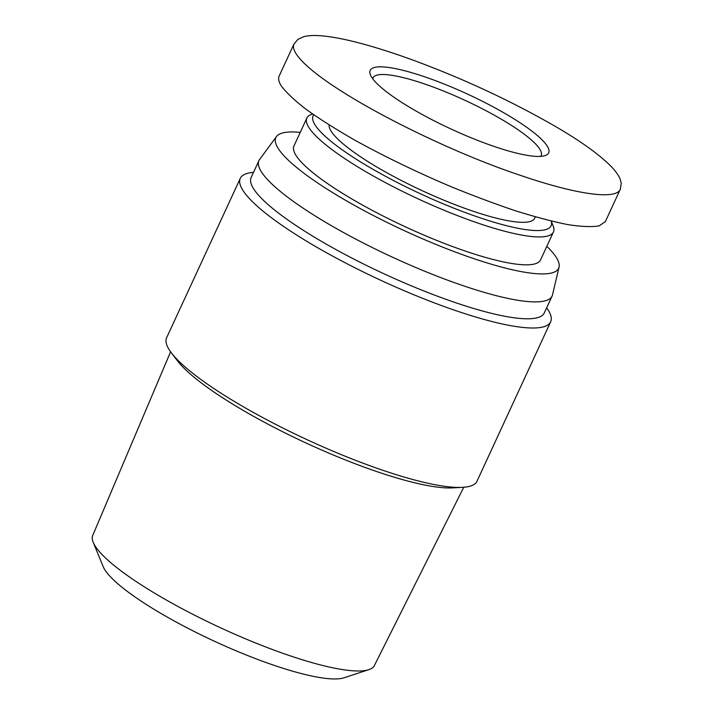 <?xml version="1.0" encoding="UTF-8"?>
<svg xmlns="http://www.w3.org/2000/svg" width="714" height="714" viewBox="0 0 714 714"><rect width="100%" height="100%" fill="white"/><g stroke="black" fill="none" stroke-linecap="round" stroke-linejoin="round"><path stroke-width="1.07" d="M546.665 307.805A170.958 33.567 -155.2 0 1 547.879 309.581A170.958 33.567 -155.2 0 1 550.664 321.8A170.958 33.567 -155.2 0 1 404.749 290.946A170.958 33.567 -155.2 0 1 243.046 190.602A170.958 33.567 -155.2 0 1 240.27 178.384A170.958 33.567 -155.2 0 1 253.515 172.351M546.826 246.321A155.768 30.586 -155.2 0 1 556.117 257.147A155.768 30.586 -155.2 0 1 559.053 267.116L552.52 294.82A161.462 31.702 -155.2 0 1 552.109 296.033L544.291 312.937A161.462 31.702 -155.2 0 1 384.418 273.989A161.462 31.702 -155.2 0 1 251.141 177.483L258.959 160.579A161.462 31.702 -155.2 0 1 259.61 159.481L276.479 136.544A155.768 30.586 -155.2 0 1 300.237 132.376M240.27 178.384L166.603 337.802A170.958 33.567 24.8 0 0 169.388 350.021A170.958 33.567 24.8 0 0 171.351 352.823A170.958 33.567 24.8 0 0 307.725 439.985A170.958 33.567 24.8 0 0 462.485 487.341A170.958 33.567 24.8 0 0 476.997 481.218L550.664 321.8M462.485 487.341L452.614 487.885A161.659 31.737 -155.2 0 1 306.279 443.108A161.659 31.737 -155.2 0 1 177.34 360.686L171.351 352.823M463.761 487.251L374.386 665.537A155.125 30.461 -155.2 0 1 368.79 669.67A155.125 30.461 -155.2 0 1 220.876 627.945A155.125 30.461 -155.2 0 1 93.231 542.345A155.125 30.461 -155.2 0 1 92.749 535.402L170.592 351.788M93.231 542.345L103.146 566.559A135.535 26.614 24.8 0 0 214.673 641.351A135.535 26.614 24.8 0 0 343.916 677.809L368.79 669.67M559.053 267.116A155.768 30.586 -155.2 0 1 404.419 230.702A155.768 30.586 -155.2 0 1 276.479 136.544M552.109 296.033A161.462 31.702 -155.2 0 1 392.236 257.085A161.462 31.702 -155.2 0 1 258.959 160.579M619.823 190.281L605.374 221.563L599.251 225.838C591.897 227.132 581.392 226.713 567.728 224.589C552.475 221.51 535 216.886 515.303 210.728C494.686 203.785 473.15 195.725 450.712 186.55C416.333 171.931 384.31 156.437 354.653 140.078C336.187 129.457 320.202 119.363 306.725 109.804C294.953 100.745 286.501 92.82 281.37 86.037C278.737 81.931 277.987 78.62 279.138 76.103L293.981 43.973M535.33 216.851L534.697 218.225A113.026 22.188 -155.2 0 1 438.235 197.823A113.026 22.188 -155.2 0 1 331.332 131.483A113.026 22.188 -155.2 0 1 329.092 124.932M551.19 221.054A131.073 25.731 -155.2 0 1 449.302 206.337A131.073 25.731 -155.2 0 1 315.24 125.209A131.073 25.731 -155.2 0 1 313.732 114.82M312.598 114.026L311.581 114.374A135.821 26.668 24.8 0 0 306.85 118.069A135.821 26.668 24.8 0 0 309.055 127.779A135.821 26.668 24.8 0 0 437.521 207.497A135.821 26.668 24.8 0 0 553.439 232.014A135.821 26.668 24.8 0 0 553.18 226.008L551.244 221.072M553.439 232.014L540.543 259.914A135.821 26.668 -155.2 0 1 424.634 235.397A135.821 26.668 -155.2 0 1 296.167 155.679A135.821 26.668 -155.2 0 1 293.954 145.968L306.85 118.069M372.744 78.79A92.606 18.18 -155.2 0 1 373.029 77.862A92.606 18.18 -155.2 0 1 464.725 100.201A92.606 18.18 -155.2 0 1 541.158 155.554A92.606 18.18 -155.2 0 1 540.641 156.366M371.798 77.424A98.3 19.305 24.8 0 0 455.755 131.171A98.3 19.305 24.8 0 0 545.246 155.545A98.3 19.305 24.8 0 0 467.536 94.114A98.3 19.305 24.8 0 0 370.387 74.747A98.3 19.305 24.8 0 0 371.798 77.424M620.332 189.415L621.251 183.186L620.243 179.285C618.324 174.725 614.745 169.905 609.497 164.827C597.573 153.26 579.411 140.39 555.019 126.217C513.768 102.521 470.08 81.86 423.946 64.215C400.786 55.38 379.553 48.391 360.249 43.251C346.058 39.475 333.777 37.066 323.415 36.003C315.57 35.164 309.055 35.379 303.852 36.655L297.952 39.332L294.025 43.991C292.856 46.499 293.57 49.801 296.185 53.898C317.239 86.073 437.379 147.771 519.846 175.162C571.646 193.03 614.834 200.759 620.288 189.496"/></g></svg>

